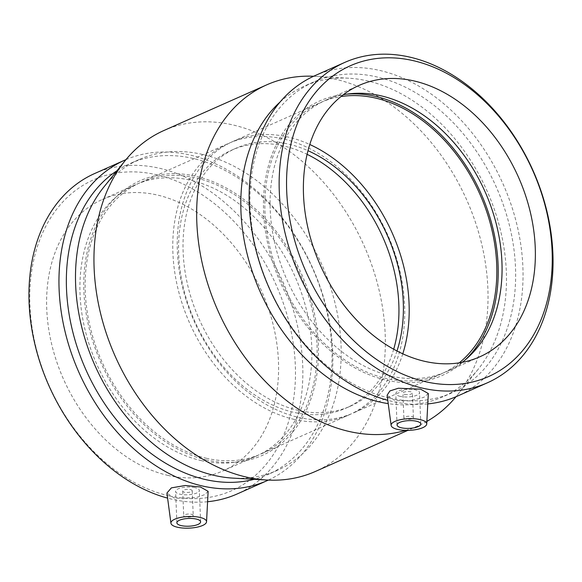 <?xml version="1.0" encoding="UTF-8"?>
<svg xmlns="http://www.w3.org/2000/svg" width="582" height="582" viewBox="0 0 582 582"><rect width="100%" height="100%" fill="white"/><g stroke="black" fill="none" stroke-linecap="round" stroke-linejoin="round"><path stroke-width="0.44" stroke-dasharray="2.91 2.18" d="M191.434 514.277A4.751 1.55 -2.3 0 1 193.217 515.412A4.751 1.55 -2.3 0 1 188.532 517.151A4.751 1.55 -2.3 0 1 183.716 515.79A4.751 1.55 -2.3 0 1 186.378 514.277A4.751 1.55 -2.3 0 1 191.434 514.277M190.445 489.593A4.751 1.55 -2.3 0 1 192.22 490.721A4.751 1.55 -2.3 0 1 187.535 492.467A4.751 1.55 -2.3 0 1 182.726 491.106A4.751 1.55 -2.3 0 1 185.389 489.593A4.751 1.55 -2.3 0 1 190.445 489.593M194.897 487.614A11.88 3.878 177.7 0 0 182.261 487.614A11.88 3.878 177.7 0 0 175.604 491.39A11.88 3.878 177.7 0 0 187.63 494.787A11.88 3.878 177.7 0 0 199.35 490.437A11.88 3.878 177.7 0 0 194.897 487.614M405.683 419.098A4.751 1.55 -2.3 0 1 403.901 417.971A4.751 1.55 -2.3 0 1 408.593 416.232A4.751 1.55 -2.3 0 1 413.402 417.592A4.751 1.55 -2.3 0 1 410.739 419.105A4.751 1.55 -2.3 0 1 405.683 419.098M404.694 394.414A4.751 1.55 177.7 0 0 409.743 394.414A4.751 1.55 177.7 0 0 412.412 392.908A4.751 1.55 177.7 0 0 407.596 391.548A4.751 1.55 177.7 0 0 402.911 393.287A4.751 1.55 177.7 0 0 404.694 394.414M400.241 396.393A11.88 3.878 -2.3 0 1 395.789 393.57A11.88 3.878 -2.3 0 1 407.509 389.22A11.88 3.878 -2.3 0 1 419.535 392.617A11.88 3.878 -2.3 0 1 412.871 396.4A11.88 3.878 -2.3 0 1 400.241 396.393M208.13 491.339L204.799 494.613L196.265 497.552L174.702 498.396L166.925 493.063M428.316 393.527L423.812 397.361L410.004 400.911L394.887 400.576L387.117 395.251M427.777 403.908A175.342 127.996 -114 0 1 392.726 401.536A175.342 127.996 -114 0 1 387.787 400.314M314.884 75.689A175.342 127.996 -114 0 1 503.052 183.97A175.342 127.996 -114 0 1 457.263 396.182M389.242 398.03A170.082 124.155 -114 0 1 255.804 247.932A170.082 124.155 -114 0 1 313.734 81.96A170.082 124.155 -114 0 1 496.257 186.989A170.082 124.155 -114 0 1 451.843 392.835A170.082 124.155 -114 0 1 389.242 398.03M280.168 101.945A170.082 124.155 -114 0 1 304.59 86.02A170.082 124.155 -114 0 1 348.764 78.214A170.082 124.155 -114 0 1 487.105 191.056A170.082 124.155 -114 0 1 478.098 369.352A170.082 124.155 -114 0 1 442.691 396.895A170.082 124.155 -114 0 1 388.23 403.632M313.633 76.257A186.538 136.166 -114 0 1 315.058 76.329A186.538 136.166 -114 0 1 466.786 200.084A186.538 136.166 -114 0 1 456.906 395.622A186.538 136.166 -114 0 1 456.004 396.728M426.868 421.397A186.538 136.166 -114 0 1 418.072 425.835A186.538 136.166 -114 0 1 405.763 430.36M163.898 130.521A186.538 136.166 -114 0 1 364.077 245.706A186.538 136.166 -114 0 1 315.364 471.464M103.88 187.004A170.082 124.155 -114 0 1 139.28 159.461A170.082 124.155 -114 0 1 321.802 264.49A170.082 124.155 -114 0 1 277.388 470.336A170.082 124.155 -114 0 1 233.215 478.135M117.055 170.672A170.082 124.155 -114 0 1 130.135 163.52A170.082 124.155 -114 0 1 312.65 268.549A170.082 124.155 -114 0 1 268.237 474.395A170.082 124.155 -114 0 1 254.167 479.313M125.974 159.628A175.342 127.996 -114 0 1 312.876 268.455A175.342 127.996 -114 0 1 268.338 480.099M207.592 501.72A175.342 127.996 -114 0 1 172.541 499.356A175.342 127.996 -114 0 1 167.601 498.127M94.699 173.509A175.342 127.996 -114 0 1 282.859 281.79A175.342 127.996 -114 0 1 237.078 493.994M169.056 495.842A170.082 124.155 -114 0 1 44.479 228.93A170.082 124.155 -114 0 1 274.268 280.859A170.082 124.155 -114 0 1 169.056 495.842M168.234 475.472A148.519 108.412 -114 0 1 51.718 344.413A148.519 108.412 -114 0 1 102.308 199.488A148.519 108.412 -114 0 1 156.965 194.948A148.519 108.412 -114 0 1 273.482 326.007A148.519 108.412 -114 0 1 222.899 470.94A148.519 108.412 -114 0 1 168.234 475.472M201.532 460.682A148.519 108.412 -114 0 1 89.635 345.832A148.519 108.412 -114 0 1 114.69 198.229A148.519 108.412 -114 0 1 135.606 184.69A148.519 108.412 -114 0 1 190.27 180.158A148.519 108.412 -114 0 1 306.787 311.217A148.519 108.412 -114 0 1 256.196 456.143A148.519 108.412 -114 0 1 232.131 462.595A148.519 108.412 -114 0 1 201.532 460.682M206.836 460.042A150.302 109.714 -114 0 1 93.593 343.809A150.302 109.714 -114 0 1 118.946 194.439A150.302 109.714 -114 0 1 195.436 176.15A150.302 109.714 -114 0 1 316.543 325.309A150.302 109.714 -114 0 1 237.798 461.977A150.302 109.714 -114 0 1 206.836 460.042M206.77 458.354A148.519 108.412 -114 0 1 90.254 327.295A148.519 108.412 -114 0 1 140.837 182.37A148.519 108.412 -114 0 1 195.501 177.83A148.519 108.412 -114 0 1 312.017 308.889A148.519 108.412 -114 0 1 261.434 453.822A148.519 108.412 -114 0 1 206.77 458.354M294.397 419.433A148.519 108.412 -114 0 1 177.881 288.366A148.519 108.412 -114 0 1 228.464 143.441A148.519 108.412 -114 0 1 283.128 138.902A148.519 108.412 -114 0 1 399.645 269.968A148.519 108.412 -114 0 1 349.055 414.893A148.519 108.412 -114 0 1 294.397 419.433M393.694 349.222A141.091 102.992 -114 0 1 346.043 408.106A141.091 102.992 -114 0 1 294.114 412.42A141.091 102.992 -114 0 1 183.425 287.908A141.091 102.992 -114 0 1 231.483 150.229A141.091 102.992 -114 0 1 283.412 145.915A141.091 102.992 -114 0 1 307.114 154.339M396.989 350.997A141.091 102.992 -114 0 1 350.495 406.127A141.091 102.992 -114 0 1 298.566 410.441A141.091 102.992 -114 0 1 187.877 285.929A141.091 102.992 -114 0 1 235.936 148.25A141.091 102.992 -114 0 1 287.864 143.936A141.091 102.992 -114 0 1 308.009 150.702M402.788 353.827A148.519 108.412 -114 0 1 353.507 412.914A148.519 108.412 -114 0 1 298.85 417.454A148.519 108.412 -114 0 1 182.333 286.388A148.519 108.412 -114 0 1 232.916 141.462A148.519 108.412 -114 0 1 287.581 136.923A148.519 108.412 -114 0 1 309.799 144.503M459.249 362.841A148.519 108.412 -114 0 1 441.134 373.986A148.519 108.412 -114 0 1 386.477 378.526A148.519 108.412 -114 0 1 269.961 247.459A148.519 108.412 -114 0 1 320.544 102.534A148.519 108.412 -114 0 1 340.965 96.568M465.134 359.974A150.302 109.714 -114 0 1 463.032 361.917A150.302 109.714 -114 0 1 386.543 380.206A150.302 109.714 -114 0 1 265.428 231.047A150.302 109.714 -114 0 1 344.18 94.379A150.302 109.714 -114 0 1 347.032 94.117M462.159 362.339A148.519 108.412 -114 0 1 446.372 371.665A148.519 108.412 -114 0 1 391.708 376.198A148.519 108.412 -114 0 1 275.191 245.138A148.519 108.412 -114 0 1 325.782 100.206A148.519 108.412 -114 0 1 343.285 94.742M182.726 491.106L183.716 515.79M192.22 490.721L193.217 515.412M200.608 521.858L199.35 490.437M176.863 522.811L175.604 491.39M413.402 417.592L412.412 392.908M403.901 417.971L402.911 393.287M397.055 424.991L395.789 393.57M420.793 424.038L419.535 392.617M313.734 81.96L304.59 86.02M451.843 392.835L442.691 396.895M348.764 78.214L315.058 76.329M478.098 369.352L456.906 395.622M418.072 425.835L407.873 430.367M139.28 159.461L130.135 163.52M277.388 470.336L268.237 474.395M102.308 199.488L135.606 184.69M256.196 456.143L222.899 470.94M114.69 198.229L118.946 194.439M237.798 461.977L232.131 462.595M140.837 182.37L228.464 143.441M349.055 414.893L261.434 453.822M231.483 150.229L235.936 148.25M350.495 406.127L346.043 408.106M232.916 141.462L320.544 102.534M441.134 373.986L353.507 412.914M344.18 94.379L349.847 93.76M467.288 358.126L463.032 361.917M325.782 100.206L359.079 85.416M479.67 356.868L446.372 371.665"/><path stroke-width="0.87" d="M196.156 519.035A11.88 3.878 -2.3 0 1 200.608 521.858A11.88 3.878 -2.3 0 1 188.895 526.208A11.88 3.878 -2.3 0 1 176.863 522.811A11.88 3.878 -2.3 0 1 183.526 519.028A11.88 3.878 -2.3 0 1 196.156 519.035M401.5 427.814A11.88 3.878 -2.3 0 1 397.055 424.991A11.88 3.878 -2.3 0 1 408.768 420.641A11.88 3.878 -2.3 0 1 420.793 424.038A11.88 3.878 -2.3 0 1 414.137 427.814A11.88 3.878 -2.3 0 1 401.5 427.814M420.058 419.571A17.824 5.82 -2.3 0 1 426.73 423.972A17.824 5.82 -2.3 0 1 422.823 427.654A17.824 5.82 -2.3 0 1 403.391 430.251A17.824 5.82 -2.3 0 1 391.133 425.406A17.824 5.82 -2.3 0 1 400.867 419.607A17.824 5.82 -2.3 0 1 420.058 419.571M174.833 519.188A17.824 5.82 177.7 0 0 170.941 523.225A17.824 5.82 177.7 0 0 177.605 527.277A17.824 5.82 177.7 0 0 196.309 527.328A17.824 5.82 177.7 0 0 206.545 521.792A17.824 5.82 177.7 0 0 194.781 516.634A17.824 5.82 177.7 0 0 174.833 519.188M170.941 523.225L166.925 493.063L171.37 487.883L185.229 485.497L200.39 486.981L208.13 491.339L206.545 521.792M391.133 425.406L387.11 395.251L389.896 390.944L398.357 388.23L420.582 389.162L428.316 393.527L426.73 423.972M425.828 381.777A170.082 124.155 -114 0 1 301.258 114.865A170.082 124.155 -114 0 1 531.046 166.787A170.082 124.155 -114 0 1 425.828 381.777M425.006 361.407A148.519 108.412 -114 0 1 308.489 230.341A148.519 108.412 -114 0 1 359.079 85.416A148.519 108.412 -114 0 1 413.744 80.876A148.519 108.412 -114 0 1 530.26 211.943A148.519 108.412 -114 0 1 479.67 356.868A148.519 108.412 -114 0 1 425.006 361.407M422.743 388.201A175.342 127.996 -114 0 1 285.173 233.469A175.342 127.996 -114 0 1 344.9 62.354A175.342 127.996 -114 0 1 533.061 170.635A175.342 127.996 -114 0 1 487.279 382.847A175.342 127.996 -114 0 1 422.743 388.201M387.787 400.314A175.342 127.996 -114 0 1 254.458 243.763A175.342 127.996 -114 0 1 314.884 75.689L344.9 62.354M487.279 382.847L457.263 396.182A175.342 127.996 -114 0 1 427.777 403.908M388.23 403.632A170.082 124.155 -114 0 1 380.09 402.089A170.082 124.155 -114 0 1 252.071 270.957A170.082 124.155 -114 0 1 280.168 101.945M405.763 430.36A186.538 136.166 -114 0 1 349.418 431.531A186.538 136.166 -114 0 1 203.074 266.92A186.538 136.166 -114 0 1 266.614 84.892A186.538 136.166 -114 0 1 313.633 76.257M456.004 396.728A186.538 136.166 -114 0 1 426.868 421.397M407.873 430.367L315.364 471.464A186.538 136.166 -114 0 1 266.92 480.026A186.538 136.166 -114 0 1 246.71 477.16A186.538 136.166 -114 0 1 110.209 344.231A186.538 136.166 -114 0 1 125.072 160.727A186.538 136.166 -114 0 1 163.898 130.521L266.614 84.892M266.92 480.026L233.215 478.135A170.082 124.155 -114 0 1 214.787 475.53A170.082 124.155 -114 0 1 90.319 354.322A170.082 124.155 -114 0 1 103.88 187.004L125.072 160.727M254.167 479.313A170.082 124.155 -114 0 1 205.642 479.59A170.082 124.155 -114 0 1 74.765 339.255A170.082 124.155 -114 0 1 117.055 170.672M268.338 480.099A175.342 127.996 -114 0 1 267.087 480.667A175.342 127.996 -114 0 1 202.551 486.021A175.342 127.996 -114 0 1 64.988 331.282A175.342 127.996 -114 0 1 124.715 160.174A175.342 127.996 -114 0 1 125.974 159.628M167.601 498.127A175.342 127.996 -114 0 1 34.273 341.583A175.342 127.996 -114 0 1 94.699 173.509L124.715 160.174M267.087 480.667L237.078 493.994A175.342 127.996 -114 0 1 207.592 501.72M307.114 154.339A141.091 102.992 -114 0 1 393.694 349.222M308.009 150.702A141.091 102.992 -114 0 1 396.989 350.997M309.799 144.503A148.519 108.412 -114 0 1 402.788 353.827M340.965 96.568A148.519 108.412 -114 0 1 375.208 97.994A148.519 108.412 -114 0 1 487.869 215.195A148.519 108.412 -114 0 1 459.249 362.841M347.032 94.117A150.302 109.714 -114 0 1 375.143 96.314A150.302 109.714 -114 0 1 487.774 210.735A150.302 109.714 -114 0 1 465.134 359.974M343.285 94.742A148.519 108.412 -114 0 1 349.847 93.76A148.519 108.412 -114 0 1 380.439 95.674A148.519 108.412 -114 0 1 492.343 210.524A148.519 108.412 -114 0 1 467.288 358.126A148.519 108.412 -114 0 1 462.159 362.339"/></g></svg>
